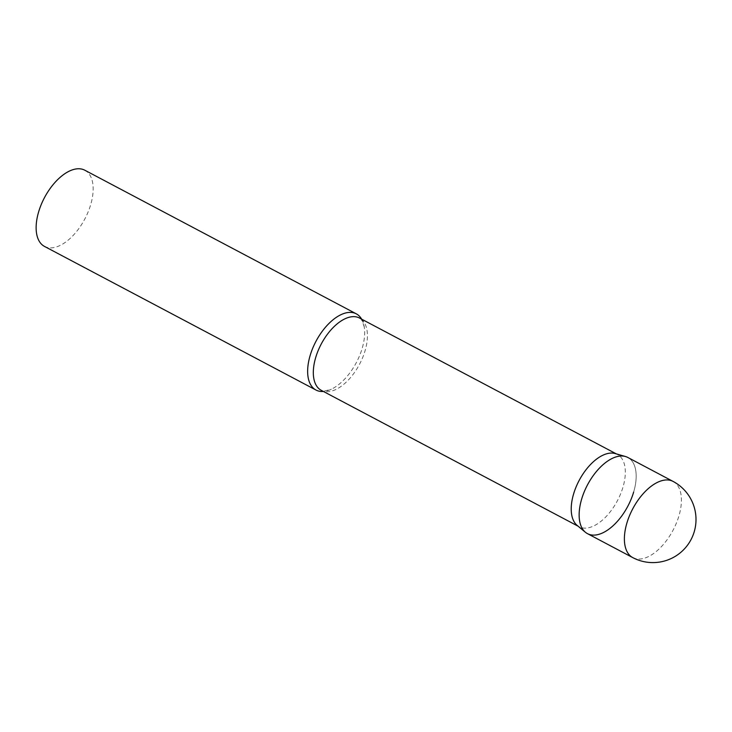 <?xml version="1.0" encoding="UTF-8"?>
<svg xmlns="http://www.w3.org/2000/svg" width="732" height="732" viewBox="0 0 732 732"><rect width="100%" height="100%" fill="white"/><g stroke="black" fill="none" stroke-linecap="round" stroke-linejoin="round"><path stroke-width="0.55" stroke-dasharray="3.66 2.75" d="M587.503 533.665A43.106 22.82 117.9 0 0 595.903 534.982A43.106 22.82 117.9 0 0 631.112 499.242A43.106 22.82 117.9 0 0 627.809 457.463M615.173 453.556A40.891 21.649 -62.1 0 1 617.396 454.453A40.891 21.649 -62.1 0 1 622.923 487.338A40.891 21.649 -62.1 0 1 579.149 526.756A40.891 21.649 -62.1 0 1 577.155 525.42M625.467 456.521A43.106 22.82 -62.1 0 1 633.638 492.124M361.645 319.161A43.106 22.82 -62.1 0 1 364.262 327.039A43.106 22.82 -62.1 0 1 362.139 348.496A43.106 22.82 -62.1 0 1 331.386 389.195A43.106 22.82 -62.1 0 1 323.407 391.464M84.811 170.217A43.106 22.82 -62.1 0 1 90.631 204.878A43.106 22.82 -62.1 0 1 44.496 246.419M632.75 557.601A43.106 22.82 117.9 0 0 641.159 558.919A43.106 22.82 117.9 0 0 678.884 516.06A43.106 22.82 117.9 0 0 673.065 481.409M364.262 327.039C362.075 320.113 360.483 317.112 359.494 318.027A40.891 21.649 -62.1 0 1 365.021 350.912A40.891 21.649 -62.1 0 1 321.247 390.321C321.046 391.657 324.422 391.281 331.386 389.195M617.396 454.453L616.335 453.895M579.149 526.756L578.088 526.189"/><path stroke-width="1.1" d="M673.065 481.409L627.809 457.463A43.106 22.82 117.9 0 0 619.409 456.155A43.106 22.82 117.9 0 0 584.2 491.895A43.106 22.82 117.9 0 0 587.503 533.665L632.75 557.601A43.106 43.106 0 0 0 694.211 531.816A43.106 43.106 0 0 0 673.065 481.409A43.106 22.82 117.9 0 0 664.656 480.091A43.106 22.82 117.9 0 0 626.921 522.95A43.106 22.82 117.9 0 0 632.75 557.601M585.408 532.265L577.155 525.42A40.891 21.649 -62.1 0 1 573.623 493.871A40.891 21.649 -62.1 0 1 615.173 453.556L625.467 456.521A43.106 22.82 -62.1 0 0 581.675 499.014A43.106 22.82 -62.1 0 0 585.408 532.265A43.106 22.82 -62.1 0 0 633.638 492.124M323.407 391.464A43.106 22.82 -62.1 0 1 315.995 390.046A43.106 22.82 -62.1 0 1 310.176 355.386A43.106 22.82 -62.1 0 1 356.31 313.845A43.106 22.82 -62.1 0 1 361.645 319.161M315.995 390.046L44.496 246.419A43.106 22.82 -62.1 0 1 38.668 211.758A43.106 22.82 -62.1 0 1 84.811 170.217L356.31 313.845M578.088 526.189L321.247 390.321A40.891 21.649 -62.1 0 1 315.721 357.445A40.891 21.649 -62.1 0 1 359.494 318.027L616.335 453.895"/></g></svg>
